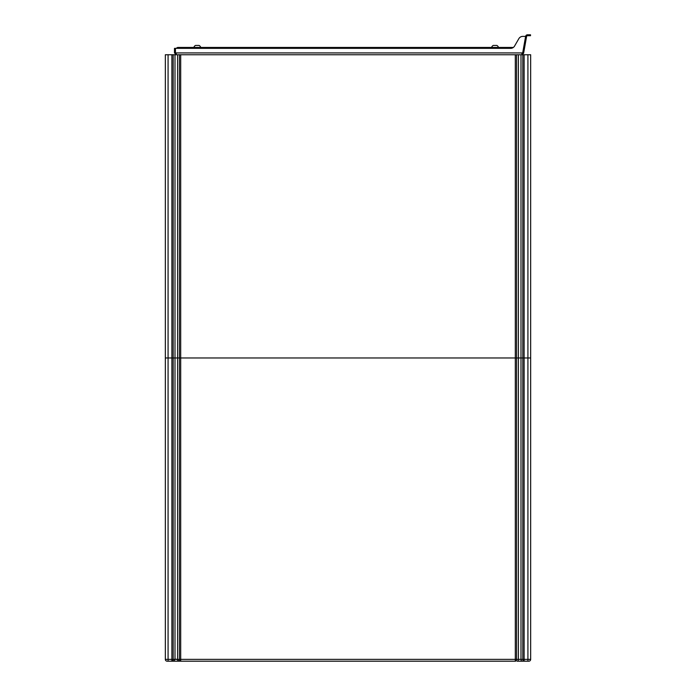 <?xml version="1.0" encoding="UTF-8"?>
<svg xmlns="http://www.w3.org/2000/svg" width="696" height="696" viewBox="0 0 696 696"><rect width="100%" height="100%" fill="white"/><g stroke="black" fill="none" stroke-linecap="round" stroke-linejoin="round"><path stroke-width="1.04" d="M167.162 661.2L168.075 661.2L168.075 659.373L165.335 659.373A1.827 1.827 0 0 0 167.162 661.2A1.827 1.827 0 0 1 165.335 659.373L165.335 357.97L173.174 357.97L173.174 54.749L179.411 54.749L179.411 357.97L177.584 357.97L177.584 54.749M524.114 54.749L524.114 357.97L530.665 357.97L530.665 54.749L179.411 54.749M524.114 661.2A1.827 1.288 -90 0 1 522.827 659.373L524.114 659.373L524.114 661.2L522.287 661.2L527.925 661.2L527.925 357.97L522.827 357.97L524.114 357.97L524.114 659.373L530.665 659.373L530.665 357.97L527.925 357.97L527.925 54.749M527.925 661.2L528.838 661.2A1.827 1.827 0 0 0 530.665 659.373A1.827 1.827 0 0 1 528.838 661.2A1.827 1.827 0 0 0 530.665 659.373A1.827 1.827 0 0 1 528.838 661.2M522.827 54.749L522.827 357.97L521 357.97L521 659.373A1.827 1.288 -90 0 0 522.287 661.2L517.119 661.2A1.827 1.288 -90 0 0 518.416 659.373L518.416 357.97L516.589 357.97L516.589 54.749M180.699 54.749L180.699 659.373L515.301 659.373L515.301 661.2L180.699 661.2A1.827 1.288 -90 0 1 179.411 659.373L179.411 357.97L173.174 357.97L177.584 357.97L177.584 659.373L180.699 659.373L180.699 661.2L171.886 661.2L173.713 661.2L175.001 659.373L177.584 659.373A1.827 1.288 -90 0 0 178.881 661.2C177.576 659.495 176.288 658.886 175.001 659.373L175.001 54.749M168.075 661.2L171.886 661.2A1.827 1.288 -90 0 0 173.174 659.373L173.174 357.97L171.886 357.97L171.886 54.749L165.335 54.749L165.335 357.97L171.886 357.97L171.886 659.373L175.001 659.373M521 54.749L521 357.97L515.301 357.97L516.589 357.97L516.589 659.373L522.827 659.373L522.827 357.97L518.416 357.97L518.416 54.749M515.301 661.2A1.827 1.288 -90 0 0 516.589 659.373L515.301 659.373L515.301 357.97L179.411 357.97L515.301 357.97L515.301 54.749M171.886 54.749L173.174 54.749M177.097 48.355L177.663 47.441L513.352 47.441A4.567 4.567 0 0 0 514.57 46.067L518.851 38.654A4.567 4.567 0 0 1 522.809 36.375L525.611 36.375L522.687 52.922L175.444 52.922L175.444 48.355L510.612 48.355A4.567 4.567 0 0 0 514.57 46.067M177.663 47.441L176.079 48.355M527.481 34.8L528.69 34.8L528.69 35.713L527.481 35.713A0.913 0.913 0 0 0 526.585 36.47L523.627 53.235L522.731 53.079L525.68 36.314A1.827 1.827 0 0 1 527.481 34.8M528.69 34.8L530.517 34.8L530.517 35.713L528.69 35.713M521.826 53.836L522.731 53.079M522.687 52.922L521.826 54.749L523.627 53.235M175.383 52.922L174.47 52.922L174.47 48.355L175.383 48.355L175.383 52.922L176.297 53.836M525.611 36.375L522.809 36.375M174.47 52.922L176.297 54.749L175.444 52.922M200.77 47.441A3.663 3.663 0 0 0 199.126 45.431L195.472 45.431A3.663 3.663 0 0 0 193.827 47.441M498.519 47.441A3.663 3.663 0 0 0 496.874 45.431L493.22 45.431A3.663 3.663 0 0 0 491.576 47.441M171.886 661.2L171.886 659.373L168.075 659.373L168.075 54.749"/></g></svg>
